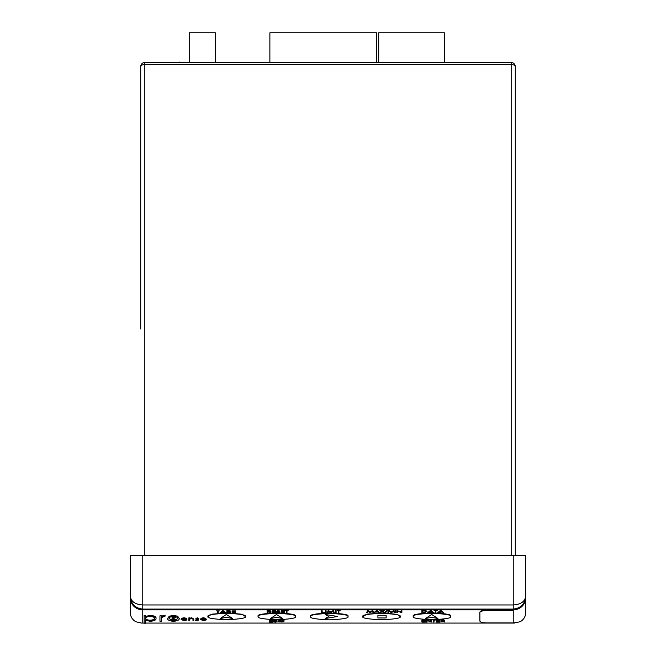 <?xml version="1.0" encoding="UTF-8"?>
<svg xmlns="http://www.w3.org/2000/svg" width="656" height="656" viewBox="0 0 656 656"><rect width="100%" height="100%" fill="white"/><g stroke="black" fill="none" stroke-linecap="round" stroke-linejoin="round"><path stroke-width="0.98" d="M270.387 618.551L276.52 614.516L282.777 618.551L276.52 617.353L282.777 618.551L276.52 614.516L270.387 618.551L276.52 617.353L270.387 618.551M325.212 614.483L337.602 616.484L325.212 618.518L328.877 616.484L325.212 618.518L337.602 616.484L325.212 614.483L328.877 616.484L325.212 614.483M377.905 615.279L386.138 615.279L386.138 617.96L377.905 617.96L377.905 615.279L386.138 615.279L386.138 617.96L377.905 617.96L377.905 615.279M226.361 614.475L232.618 618.51L226.361 617.321L232.618 618.51L226.361 614.475L220.227 618.51L226.361 617.321L220.227 618.51L226.361 614.475M431.673 614.475L437.929 618.51L431.673 617.321L437.929 618.51L431.673 614.475L425.539 618.51L431.673 617.321L425.539 618.51L431.673 614.475M450.729 616.517L450.729 616.123C451.795 614.606 445.555 613.532 432.001 612.909C418.454 613.532 412.206 614.606 413.272 616.123L413.272 616.517C412.206 618.034 418.454 619.108 432.001 619.731C445.555 619.108 451.795 618.034 450.729 616.517C451.795 614.992 445.555 613.918 432.001 613.294C418.454 613.918 412.206 614.992 413.272 616.517M245.418 616.517C246.484 614.992 240.244 613.918 226.689 613.294C213.143 613.918 206.894 614.992 207.96 616.517C206.894 618.034 213.143 619.108 226.689 619.731C240.244 619.108 246.484 618.034 245.418 616.517L241.843 614.237L227.419 612.909M207.96 616.517L211.757 614.18L226.919 612.909L226.919 610.515L230.797 611.048L228.608 611.982L230.871 612.909L229.485 611.958M400.25 616.558C401.316 615.033 395.076 613.959 381.521 613.335C367.975 613.959 361.727 615.033 362.793 616.558C361.727 618.075 367.975 619.149 381.521 619.772C395.076 619.149 401.316 618.075 400.25 616.558L397.208 614.41L384.596 612.991M362.793 616.558L367.311 614.073L384.523 612.991L387.106 610.646L387.688 610.646L385.105 612.991L384.523 612.606L387.106 610.26L387.688 610.646M295.577 616.55L295.577 616.164C296.643 614.639 290.403 613.565 276.848 612.942C263.302 613.565 257.054 614.639 258.12 616.164L258.12 616.55C257.054 618.075 263.302 619.141 276.848 619.764C290.403 619.141 296.643 618.075 295.577 616.55C296.643 615.033 290.403 613.959 276.848 613.335C263.302 613.959 257.054 615.033 258.12 616.55M347.975 616.624L347.975 616.23C349.041 614.713 342.801 613.639 329.246 613.016C315.7 613.639 309.452 614.713 310.518 616.23L310.518 616.624C309.452 618.141 315.7 619.215 329.246 619.838C342.801 619.215 349.041 618.141 347.975 616.624C349.041 615.098 342.801 614.032 329.246 613.401C315.7 614.032 309.452 615.098 310.518 616.624M338.316 610.974L340.218 610.769L338.873 610.974L338.873 612.778L338.316 612.778L338.316 610.974L338.316 612.384M336.971 610.769L340.218 610.769M338.873 610.974L338.873 612.384M335.544 612.778L335.544 610.769L336.102 610.769L336.102 612.778L335.544 612.778M335.544 610.769L336.102 610.769M327.951 612.778L327.393 612.778L328.205 610.769L330.837 612.417L333.461 610.769L334.281 612.778L333.724 612.778L333.133 611.326L330.903 612.778L328.541 611.326L327.951 612.778M327.393 612.778L328.205 610.375L330.837 612.023L333.461 610.375L334.281 612.778M325.573 612.778L325.573 610.769L326.122 610.769L326.122 612.778L325.573 612.778M325.573 610.769L326.122 610.769M321.612 612.778L321.612 610.769L322.17 610.769L322.17 612.573L324.54 612.573L321.612 612.778M321.612 610.769L322.17 610.769M322.17 612.179L324.54 612.573M281.334 620.051L284.032 620.469L281.301 620.256L278.57 621.109L281.342 621.954L284.032 621.74L278.8 621.814L278.013 621.093L281.334 619.674L284.032 620.469M278.57 620.715L281.342 621.568L283.548 621.232L284.032 621.74M278.013 621.093L280.202 619.715M275.299 622.159L273.421 621.724L276.512 621.617L273.823 620.519L276.988 620.387L274.372 620.51L277.062 621.617L275.299 622.159M273.421 621.724L276.512 621.224M273.823 620.519L274.47 619.74M276.324 619.764L276.988 620.387M274.372 620.117L277.062 621.617M269.468 622.109L269.468 620.1L272.945 620.1L270.018 620.305L270.018 620.929L272.945 620.929L270.018 621.134L270.018 621.904L272.945 622.109L269.468 622.109M269.468 620.1L272.945 620.1M270.018 620.305L272.945 620.929M270.018 621.134L272.945 621.904M286.41 611.039L288.304 610.834L286.959 611.039L286.959 612.843L286.41 612.843L286.41 611.039L286.41 612.45M285.057 610.834L288.304 610.834M286.959 611.039L286.959 612.45M281.178 612.843L281.178 610.834L284.663 610.834L281.736 611.039L281.736 611.654L284.663 611.654L281.736 611.868L281.736 612.638L284.663 612.843L281.178 612.843M281.178 610.834L284.663 610.834M281.736 611.039L284.663 611.654M281.736 611.868L284.663 612.638M278.152 612.893L276.274 612.458L279.358 612.351L276.668 611.253L279.833 611.121L277.226 611.244L279.915 612.351L278.152 612.893M276.274 612.458L279.358 611.958M276.668 611.253L278.193 610.392L279.833 611.121M277.226 610.851L279.915 612.351M272.314 612.843L272.314 610.834L275.799 610.834L272.871 611.039L272.871 611.654L275.799 611.654L272.871 611.868L272.871 612.638L275.799 612.843L272.314 612.843M272.314 610.834L275.799 610.834M272.871 611.039L275.799 611.654M272.871 611.868L275.799 612.638M267.648 611.039L267.648 611.712L268.78 611.712L270.42 611.367L267.648 611.039L270.42 610.982M271.051 612.843L268.099 611.917L267.09 612.843L267.09 610.441L270.969 610.982L268.78 611.917L271.051 612.843L269.665 611.884M267.09 610.834L269.723 610.474M269.723 610.859L270.969 611.367M267.648 611.917L267.648 612.45M441.472 620.24L441.472 620.904L442.603 620.912L444.243 620.568L441.472 620.24L444.243 620.174M444.875 622.044L441.923 621.109L440.914 622.044L440.914 619.641L444.793 620.174L442.603 621.109L444.875 622.044L443.489 621.084M440.914 620.027L443.546 619.666M443.546 620.059L444.793 620.568M441.472 621.109L441.472 621.65M436.322 622.044L436.322 620.027L439.807 620.027L436.88 620.24L436.88 620.855L439.807 620.855L436.88 621.06L436.88 621.831L439.807 622.044L436.322 622.044M436.371 619.641L439.807 620.027M436.88 620.24L439.807 620.855M436.88 621.06L439.807 621.831M433.477 620.24L435.371 620.027L434.026 620.24L434.026 622.044L433.477 622.044L433.477 620.24L433.477 621.65M434.026 620.24L434.026 621.65M427.064 622.044L426.507 622.044L426.507 620.027L430.705 621.609L430.705 620.027L431.254 620.027L431.254 622.044L427.064 620.461L427.064 622.044M426.507 620.027L430.705 621.224M427.064 620.461L427.064 621.65M421.915 622.044L421.915 620.027L425.4 620.027L422.472 620.24L422.472 620.855L425.4 620.855L422.472 621.06L422.472 621.831L425.4 622.044L421.915 622.044M421.915 620.027L425.4 620.027M422.472 620.24L425.4 620.855M422.472 621.06L425.4 621.831M440.16 611.4L441.242 611.4M439.594 611.794L441.8 611.794L440.709 611.023L439.594 611.794M440.75 610.244L443.604 612.638L442.087 611.999L437.749 612.638L440.676 610.244L443.604 612.638M437.749 612.638L440.676 610.244M435.371 610.834L437.273 610.629L435.928 610.834L435.928 612.638L435.371 612.638L435.371 610.834L435.371 612.253M434.026 610.629L437.273 610.629M435.928 610.834L435.928 612.253M430.18 611.4L431.271 611.4M429.614 611.794L431.82 611.794L430.738 611.023L429.614 611.794M430.779 610.244L433.632 612.638L432.115 611.999L427.769 612.638L430.697 610.244L433.632 612.638M427.769 612.638L430.697 610.244M422.464 610.834L422.464 612.433L424.94 612.384L426.425 611.663L424.801 610.892L422.464 610.834L422.464 612.048L424.94 611.999L426.425 611.269M421.915 612.638L421.915 610.244L425.121 610.318L426.982 611.269L423.825 612.638L421.915 612.638M421.915 610.629L425.121 610.318M425.121 610.703L426.982 611.663M397.684 612.712L397.126 612.712L397.126 610.695L401.324 612.278L401.324 610.695L401.874 610.695L401.874 612.712L397.684 611.13L397.684 612.712M397.126 610.695L401.324 611.892M401.324 610.695L401.874 610.695M397.684 611.13L397.684 612.319M395.511 612.712L395.511 610.695L396.068 610.695L396.068 612.712L395.511 612.712M395.511 610.695L396.068 610.695M388.442 612.712L387.885 612.712L388.696 610.695L391.32 612.351L393.944 610.695L394.764 612.712L394.215 612.712L393.616 611.261L391.394 612.712L389.024 611.261L388.442 612.712M387.885 612.712L388.696 610.31L391.32 611.958L393.944 610.31L394.764 612.712M381.8 611.687L379.865 610.695L382.12 611.523L384.375 610.695L382.44 611.687L384.457 612.712L382.12 611.843L379.783 612.712L381.8 611.687M379.865 610.695L380.505 610.31L382.12 611.13L383.735 610.31L384.375 610.695M382.817 611.49L384.457 612.712M379.783 612.712L381.415 611.49M376.265 611.466L377.356 611.466M375.699 611.859L377.905 611.859L376.815 611.089L375.699 611.859M376.864 610.31L379.709 612.712L378.192 612.064L375.396 612.064L373.854 612.712L376.782 610.31L379.709 612.712M373.854 612.712L376.782 610.31M367.253 612.712L366.696 612.712L367.516 610.695L370.14 612.351L372.764 610.695L373.584 612.712L373.026 612.712L372.436 611.261L370.205 612.712L367.844 611.261L367.253 612.712M366.696 612.712L367.516 610.31L370.14 611.958L372.764 610.31L373.584 612.712M232.142 612.909L232.142 610.9L235.619 610.9L232.691 611.105L232.691 611.728L235.619 611.728L232.691 611.933L232.691 612.704L235.619 612.909L232.142 612.909M232.142 610.9L235.619 610.9M232.691 611.105L235.619 611.728M232.691 611.933L235.619 612.704M227.468 611.105L227.468 611.777L228.6 611.777L230.24 611.433L227.468 611.105L230.24 611.048M226.919 610.9L229.551 610.539M229.551 610.925L230.797 611.441M230.871 612.909L227.919 611.982L227.468 612.524M227.468 611.982L227.468 612.909L226.919 612.909M222.359 611.671L223.45 611.671M221.794 612.056L223.999 612.056L222.909 611.294L221.794 612.056M222.958 610.515L225.803 612.909L224.295 612.269L219.949 612.909L222.876 610.515L225.803 612.909M219.949 612.909L222.876 610.515M217.571 611.105L219.473 610.9L218.128 611.105L218.128 612.909L217.571 612.909L217.571 611.105L217.571 612.524M216.226 610.9L219.473 610.9M218.128 611.105L218.128 612.524M497.625 609.08L486.555 609.08M165.05 609.08L164.164 609.08M160.318 609.08L157.727 609.08M157.727 609.49L157.629 609.08M180.285 609.08L174.914 609.08M170.019 609.08L169.535 609.08M175.554 609.49L175.554 609.08M178.12 609.49L178.12 609.08M180.203 609.49L180.203 609.08M170.019 609.49L172.471 609.08M172.471 609.49L174.914 609.49M165.05 609.49L169.141 609.08M160.318 609.49L163.213 609.08M163.213 609.49L164.164 609.49M151.265 609.08L146.723 609.08M147.19 609.49L147.19 609.08M148.026 609.49L148.026 609.08M149.027 609.49L149.027 609.08M149.224 609.49L149.224 609.08M150.503 609.49L150.503 609.08M502.373 609.49L502.373 609.08M502.553 609.08L506.752 609.08M506.67 609.49L506.67 609.08M503.185 609.49L503.185 609.08M505.054 609.49L505.054 609.08M505.563 609.49L505.563 609.08M513.23 622.938L486.063 622.938A6.175 2.009 180 0 1 479.889 620.92L479.889 612.614A6.175 2.009 180 0 1 486.063 610.605L513.23 610.605L513.23 555.566L525.579 555.566L525.579 613.196C525.456 616.779 523.668 619.625 520.224 621.74L513.23 623.061L513.23 610.605M479.889 612.614L479.889 620.535M486.063 610.605L486.063 610.219A6.175 2.009 180 0 0 479.889 612.228M486.063 610.219L513.23 610.219M169.109 618.329L171.249 619.986L171.897 619.453L173.504 620.01L174.947 619.444M175.718 619.969L177.784 618.329M174.988 620.519L177.801 618.542C177.924 617.427 176.472 616.714 173.446 616.394C170.421 616.714 168.969 617.427 169.092 618.542L172.315 620.584M173.455 615.344L177.71 616.23L179.252 618.534C179.408 620.01 177.473 620.937 173.455 621.314C169.42 620.937 167.485 620.01 167.641 618.534L169.182 616.238L173.455 615.344L177.71 616.23M177.71 616.624L179.252 618.534M167.641 618.534L169.182 616.238M169.182 616.624L173.455 615.738M159.949 621.216L159.949 615.828L161.401 615.828L161.401 616.624L165.468 615.918L161.663 617.558L161.401 621.216L159.949 621.216M159.949 615.828L161.401 615.828M161.401 616.23L164.23 615.344L165.468 615.918M161.401 619.403L161.401 620.83M145.583 618.149C145.452 619.272 146.952 619.977 150.093 620.256C153.168 619.961 154.66 619.248 154.578 618.124M150.093 620.65C153.168 620.346 154.66 619.633 154.578 618.518C154.668 617.394 153.168 616.681 150.076 616.394C146.944 616.681 145.452 617.394 145.583 618.534C145.452 619.666 146.952 620.371 150.093 620.65L150.093 620.256M145.583 620.24L145.583 623.2L144.131 623.2L144.131 615.443L145.583 615.443L145.583 616.829L150.126 615.344C154.176 615.722 156.144 616.648 156.03 618.116L156.03 618.51C156.177 619.986 154.226 620.92 150.167 621.314L145.583 620.24L145.583 622.815M144.131 615.828L145.583 615.828M145.583 616.435L150.126 615.344M150.126 615.738C154.176 616.115 156.144 617.034 156.03 618.51M140.712 328.968L140.712 66.551L140.712 328.968M130.421 598.19A12.349 11.677 180 0 0 142.77 609.867L142.77 604.963L513.23 604.963C520.684 604.438 524.8 601.691 525.579 596.73C524.8 604.176 520.684 608.292 513.23 609.08L142.77 609.08C135.316 608.292 131.2 604.176 130.421 596.73L130.421 555.566L142.77 555.566L142.77 604.963C135.316 604.438 131.2 601.691 130.421 596.73L130.421 613.196C130.544 616.779 132.332 619.625 135.776 621.74L141.434 623.069L144.131 623.069L141.434 623.069M140.712 66.551C140.974 64.075 142.344 62.697 144.828 62.435C142.344 62.697 140.974 64.075 140.712 66.551C140.974 65.313 142.344 64.624 144.828 64.493L144.828 555.566M511.172 555.566L511.172 64.493C513.656 64.624 515.026 65.313 515.288 66.551L515.288 555.566M514.566 623.069L145.583 623.069L513.23 623.061M513.23 555.566L142.77 555.566M215.357 62.025L215.357 32.8L189.215 32.8L189.215 62.025M444.366 62.025L444.366 32.8L378.709 32.8L378.709 62.025M376.692 62.025L376.692 32.8L269.878 32.8L269.878 62.025M178.875 62.435L229.666 62.435M243.409 62.435L468.573 62.435M144.828 62.435L511.172 62.435C513.656 62.697 515.026 64.075 515.288 66.551C515.026 64.075 513.656 62.697 511.172 62.435L511.172 64.493L144.828 64.493L144.828 62.435M171.897 619.846L173.504 620.404L174.947 619.838L171.782 618.009L173.619 617.222L175.603 617.788L172.569 617.993L175.734 619.838L173.561 620.748L171.249 620.01L171.897 619.453M175.734 619.838L174.029 618.756M173.053 618.428L174.029 618.37M172.569 617.599L173.053 618.034M175.603 617.788L173.619 617.222M171.782 618.009L173.619 616.837M183.975 620.404L186.665 620.027L184.008 620.699L181.122 619.444L181.778 618.624L184.008 618.165L186.304 618.649L186.927 619.502L181.909 619.502L183.975 620.404L186.05 619.494L186.665 620.027M181.983 619.198L186.132 619.198L184.041 618.469L181.983 619.198M181.122 619.444L181.778 618.239L184.008 617.78L186.304 618.264L186.927 619.502M181.909 619.108L183.975 620.01M182.401 618.813L185.73 618.813M188.887 620.658L188.887 617.821L189.682 617.821L189.682 618.649L191.749 617.78L193.774 619.018L193.774 620.658L192.979 620.658L192.938 618.952L191.618 618.469L189.781 619.116L189.682 620.658L188.887 620.658M192.979 619.51L192.938 618.952M191.749 618.165L193.774 619.412M189.682 618.264L191.749 617.78M188.887 618.214L189.682 618.214M195.472 620.371L197.981 620.01L195.734 618.813L197.243 617.78L198.776 618.518L196.529 618.797L198.514 619.231L198.776 619.994L197.103 620.699L195.472 620.371L195.931 619.756L197.981 619.617M197.243 618.165L198.776 618.518M195.734 618.813L197.243 617.78M196.718 619.018L198.514 619.231M203.327 620.404L206.017 620.027L203.36 620.699L200.474 619.444L201.13 618.624L203.36 618.165L205.656 618.649L206.279 619.502L201.269 619.502L203.327 620.404L205.41 619.494L206.017 620.027M201.335 619.198L205.484 619.198L203.401 618.469L201.335 619.198M200.474 619.444L201.13 618.239L203.36 617.78L205.656 618.264L206.279 619.502M201.269 619.108L203.327 620.01M201.753 618.813L205.082 618.813M488.613 609.49L488.613 609.08M495.567 609.49L495.567 609.08M167.313 609.49L167.313 609.08M162.221 609.49L162.221 609.08M149.461 609.49L149.461 609.08M525.579 598.19A12.349 11.677 180 0 1 513.23 609.867L142.77 609.867L142.77 623.061M179.285 62.025L179.285 62.435"/></g></svg>
